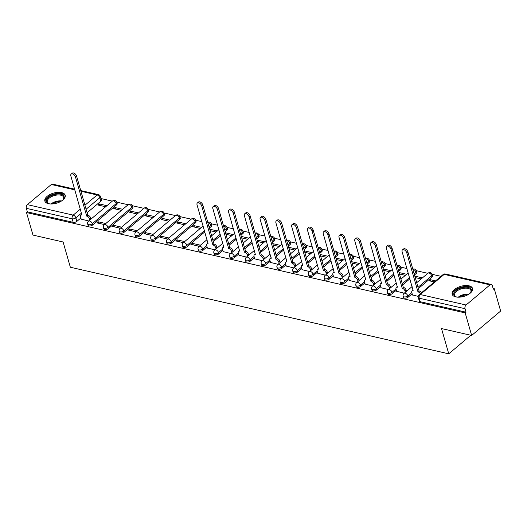 <?xml version="1.0" encoding="UTF-8"?>
<svg xmlns="http://www.w3.org/2000/svg" width="527" height="527" viewBox="0 0 527 527"><rect width="100%" height="100%" fill="white"/><g stroke="black" fill="none" stroke-linecap="round" stroke-linejoin="round"><path stroke-width="0.79" d="M403.53 297.445A2.714 1.35 -16 0 0 404.446 298.117A2.714 1.35 -16 0 0 408.161 297.156L407.806 295.91A2.714 1.35 164 0 1 404.09 296.872A2.714 1.35 164 0 1 403.175 296.2L403.53 297.445M387.753 293.835A2.714 1.35 -16 0 0 388.676 294.507A2.714 1.35 -16 0 0 392.384 293.546L392.029 292.301A2.714 1.35 164 0 1 388.32 293.262A2.714 1.35 164 0 1 387.398 292.59L387.753 293.835M371.976 290.225A2.714 1.35 -16 0 0 372.899 290.897A2.714 1.35 -16 0 0 376.614 289.936L376.252 288.691A2.714 1.35 164 0 1 372.543 289.652A2.714 1.35 164 0 1 371.621 288.98L371.976 290.225M356.206 286.616A2.714 1.35 -16 0 0 357.122 287.287A2.714 1.35 -16 0 0 360.837 286.332L360.481 285.081A2.714 1.35 164 0 1 356.766 286.042A2.714 1.35 164 0 1 355.85 285.37L356.206 286.616M340.429 283.006A2.714 1.35 -16 0 0 341.344 283.678A2.714 1.35 -16 0 0 345.06 282.722L344.704 281.471A2.714 1.35 164 0 1 340.989 282.432A2.714 1.35 164 0 1 340.073 281.761L340.429 283.006M324.652 279.396A2.714 1.35 -16 0 0 325.574 280.074A2.714 1.35 -16 0 0 329.283 279.112L328.927 277.867A2.714 1.35 164 0 1 325.218 278.823A2.714 1.35 164 0 1 324.296 278.151L324.652 279.396M308.881 275.786A2.714 1.35 -16 0 0 309.797 276.464A2.714 1.35 -16 0 0 313.512 275.502L313.15 274.257A2.714 1.35 164 0 1 309.441 275.219A2.714 1.35 164 0 1 308.519 274.541L308.881 275.786M293.104 272.176A2.714 1.35 -16 0 0 294.02 272.854A2.714 1.35 -16 0 0 297.735 271.892L297.38 270.647A2.714 1.35 164 0 1 293.664 271.609A2.714 1.35 164 0 1 292.748 270.931L293.104 272.176M277.327 268.566A2.714 1.35 -16 0 0 278.249 269.244A2.714 1.35 -16 0 0 281.958 268.283L281.602 267.037A2.714 1.35 164 0 1 277.887 267.999A2.714 1.35 164 0 1 276.971 267.321L277.327 268.566M261.55 264.956A2.714 1.35 -16 0 0 262.472 265.634A2.714 1.35 -16 0 0 266.181 264.673L265.825 263.428A2.714 1.35 164 0 1 262.117 264.389A2.714 1.35 164 0 1 261.194 263.711L261.55 264.956M245.78 261.346A2.714 1.35 -16 0 0 246.695 262.024A2.714 1.35 -16 0 0 250.411 261.063L250.048 259.818A2.714 1.35 164 0 1 246.34 260.779A2.714 1.35 164 0 1 245.417 260.101L245.78 261.346M230.003 257.743A2.714 1.35 -16 0 0 230.918 258.414A2.714 1.35 -16 0 0 234.634 257.453L234.278 256.208A2.714 1.35 164 0 1 230.562 257.169A2.714 1.35 164 0 1 229.647 256.491L230.003 257.743M214.225 254.133A2.714 1.35 -16 0 0 215.148 254.804A2.714 1.35 -16 0 0 218.857 253.843L218.501 252.598A2.714 1.35 164 0 1 214.785 253.559A2.714 1.35 164 0 1 213.87 252.888L214.225 254.133M198.448 250.523A2.714 1.35 -16 0 0 199.371 251.195A2.714 1.35 -16 0 0 203.079 250.233L202.724 248.988A2.714 1.35 164 0 1 199.015 249.95A2.714 1.35 164 0 1 198.093 249.278L198.448 250.523M182.678 246.913A2.714 1.35 -16 0 0 183.594 247.585A2.714 1.35 -16 0 0 187.309 246.623L186.953 245.378A2.714 1.35 164 0 1 183.238 246.34A2.714 1.35 164 0 1 182.316 245.668L182.678 246.913M166.901 243.303A2.714 1.35 -16 0 0 167.817 243.975A2.714 1.35 -16 0 0 171.532 243.019L171.176 241.768A2.714 1.35 164 0 1 167.461 242.73A2.714 1.35 164 0 1 166.545 242.058L166.901 243.303M151.124 239.693A2.714 1.35 -16 0 0 152.046 240.371A2.714 1.35 -16 0 0 155.755 239.41L155.399 238.164A2.714 1.35 164 0 1 151.684 239.12A2.714 1.35 164 0 1 150.768 238.448L151.124 239.693M135.347 236.083A2.714 1.35 -16 0 0 136.269 236.761A2.714 1.35 -16 0 0 139.978 235.8L139.622 234.555A2.714 1.35 164 0 1 135.913 235.51A2.714 1.35 164 0 1 134.991 234.838L135.347 236.083M119.576 232.473A2.714 1.35 -16 0 0 120.492 233.151A2.714 1.35 -16 0 0 124.207 232.19L123.852 230.945A2.714 1.35 164 0 1 120.136 231.906A2.714 1.35 164 0 1 119.214 231.228L119.576 232.473M103.799 228.863A2.714 1.35 -16 0 0 104.715 229.541A2.714 1.35 -16 0 0 108.43 228.58L108.075 227.335A2.714 1.35 164 0 1 104.359 228.296A2.714 1.35 164 0 1 103.444 227.618L103.799 228.863M88.022 225.253A2.714 1.35 -16 0 0 88.944 225.931A2.714 1.35 -16 0 0 92.653 224.97L92.297 223.725A2.714 1.35 164 0 1 88.582 224.686A2.714 1.35 164 0 1 87.666 224.008L88.022 225.253M61.626 192.605A10.586 5.257 -16 0 0 50.025 194.483A10.586 5.257 -16 0 0 44.848 201.077A10.586 5.257 -16 0 0 48.431 203.705A10.586 5.257 -16 0 0 60.032 201.828A10.586 5.257 -16 0 0 65.21 195.234A10.586 5.257 -16 0 0 61.626 192.605M468.951 285.799A10.586 5.257 -16 0 0 457.357 287.676A10.586 5.257 -16 0 0 452.179 294.27A10.586 5.257 -16 0 0 455.763 296.905A10.586 5.257 -16 0 0 467.357 295.028A10.586 5.257 -16 0 0 472.535 288.434A10.586 5.257 -16 0 0 468.951 285.799M471.652 335.455L441.514 328.565L448.76 353.821L70.348 267.242L63.108 241.985L32.977 235.088L26.508 212.552L465.189 312.919L471.652 335.455L500.65 311.042L494.188 288.506L493.061 288.249M440.994 276.332L432.245 274.336M427.845 273.329L416.468 270.726M406.936 268.546L400.691 267.117M391.166 264.936L384.921 263.507M375.389 261.326L369.144 259.897M359.612 257.716L353.367 256.287M343.835 254.106L337.59 252.677M328.064 250.496L321.819 249.067M312.287 246.886L306.042 245.457M296.51 243.276L290.265 241.847M280.733 239.666L274.488 238.237M264.962 236.056L258.717 234.634M249.185 232.453L242.94 231.024M233.408 228.843L227.163 227.414M217.631 225.233L211.386 223.804M201.861 221.623L195.616 220.194M191.215 219.186L179.839 216.584M175.438 215.576L164.062 212.974M159.661 211.966L148.285 209.364M143.884 208.356L132.514 205.754M128.114 204.746L116.737 202.144M112.337 201.136L100.973 198.541M494.188 288.506L493.344 289.218L492.337 285.706A2.714 1.752 102.9 0 0 491.25 284.481A2.714 1.752 102.9 0 0 489.998 284.863L466.066 305.008A2.714 1.752 102.9 0 0 465.025 308.697L419.215 298.216A2.714 1.35 164 0 1 418.3 297.544L419.308 301.055A2.714 1.35 164 0 0 420.223 301.727L419.215 298.216A2.714 1.752 102.9 0 1 420.256 294.527L466.066 305.008M465.189 312.919L466.033 312.208L465.025 308.697M100.809 201.215L99.801 197.704A2.714 1.35 164 0 0 100.387 196.492L101.395 200.003A2.714 1.35 164 0 1 100.809 201.215L87.1 212.756M80.868 218.007L76.883 221.36L75.875 217.849A2.714 1.35 164 0 1 72.159 218.81L26.35 208.33A2.714 1.752 -77.1 0 1 27.391 204.641L51.317 184.496A2.714 1.752 -77.1 0 1 52.575 184.114L74.63 189.16M26.35 208.33L27.358 211.841L26.508 212.552M122.699 209.305L115.018 207.546L115.439 209.002M115.018 207.546L113.753 208.613L121.434 210.372M105.789 223.54L98.114 221.781L98.529 223.237M98.114 221.781L96.843 222.849L104.524 224.607M138.476 212.915L130.795 211.156L131.21 212.612M130.795 211.156L129.53 212.223L137.204 213.982M121.566 227.15L113.885 225.391L114.306 226.847M113.885 225.391L112.62 226.458L120.301 228.217M154.253 216.525L146.572 214.766L146.987 216.222M146.572 214.766L145.3 215.833L152.982 217.592M137.343 230.76L129.662 229.001L130.077 230.457M129.662 229.001L128.397 230.068L136.071 231.827M170.023 220.134L162.349 218.376L162.764 219.831M162.349 218.376L161.078 219.443L168.759 221.202M153.12 234.37L145.439 232.611L145.854 234.067M145.439 232.611L144.167 233.678L151.848 235.437M185.8 223.744L178.119 221.986L178.541 223.435M178.119 221.986L176.855 223.053L184.536 224.812M168.89 237.98L161.216 236.221L161.631 237.67M161.216 236.221L159.945 237.288L167.626 239.047M201.577 227.348L193.896 225.596L194.311 227.045M193.896 225.596L192.632 226.663L200.306 228.422M184.667 241.583L176.986 239.831L177.408 241.28M176.986 239.831L175.722 240.898L183.403 242.657M200.444 245.193L192.763 243.441L193.178 244.89M192.763 243.441L191.499 244.508L199.173 246.261M207.394 248.013L214.95 249.87M223.171 251.623L230.727 253.48M238.948 255.233L246.504 257.09M254.719 258.843L262.275 260.7M270.496 262.453L278.052 264.31M286.273 266.063L293.829 267.92M302.043 269.666L309.606 271.53M317.821 273.276L325.376 275.14M333.598 276.886L341.153 278.75M349.375 280.496L356.931 282.36M365.145 284.106L372.708 285.97M380.922 287.716L388.478 289.573M396.699 291.326L404.255 293.183M435.579 280.891L430.526 279.732L430.948 281.187M430.526 279.732L429.261 280.805L434.314 281.958M412.476 294.936L418.227 296.385M432.087 277.011L431.732 275.766A2.714 1.35 164 0 0 432.318 274.554L432.674 275.805A2.714 1.35 -16 0 1 432.087 277.011L418.385 288.552M412.147 293.802L408.161 297.156M416.31 273.408L415.955 272.156A2.714 1.35 164 0 0 416.541 270.95L416.903 272.195A2.714 1.35 -16 0 1 416.31 273.408L414.486 274.942M409.887 278.816L402.608 284.942M396.376 290.193L392.384 293.546M400.54 269.798L400.184 268.546A2.714 1.35 164 0 0 400.77 267.341L401.126 268.586A2.714 1.35 -16 0 1 400.54 269.798L398.708 271.333M394.11 275.206L386.838 281.332M380.599 286.583L376.614 289.936M384.763 266.188L384.407 264.943A2.714 1.35 164 0 0 384.993 263.731L385.349 264.976A2.714 1.35 -16 0 1 384.763 266.188L382.931 267.723M378.333 271.596L371.061 277.722M364.822 282.973L360.837 286.332M368.986 262.578L368.63 261.333A2.714 1.35 164 0 0 369.216 260.121L369.572 261.366A2.714 1.35 -16 0 1 368.986 262.578L367.161 264.113M362.556 267.986L355.284 274.112M349.045 279.363L345.06 282.722M353.209 258.968L352.853 257.723A2.714 1.35 164 0 0 353.439 256.511L353.801 257.756A2.714 1.35 -16 0 1 353.209 258.968L351.384 260.509M346.786 264.383L339.507 270.503M333.275 275.753L329.283 279.112M337.438 255.358L337.082 254.113A2.714 1.35 164 0 0 337.669 252.901L338.024 254.146A2.714 1.35 -16 0 1 337.438 255.358L335.607 256.899M331.009 260.773L323.736 266.893M317.498 272.143L313.512 275.502M321.661 251.748L321.305 250.503A2.714 1.35 164 0 0 321.892 249.291L322.247 250.536A2.714 1.35 -16 0 1 321.661 251.748L319.83 253.289M315.232 257.163L307.959 263.283M301.721 268.533L297.735 271.892M305.884 248.138L305.528 246.893A2.714 1.35 164 0 0 306.115 245.681L306.47 246.926A2.714 1.35 -16 0 1 305.884 248.138L304.059 249.679M299.455 253.553L292.182 259.673M285.944 264.923L281.958 268.283M290.113 244.528L289.751 243.283A2.714 1.35 164 0 0 290.337 242.071L290.7 243.316A2.714 1.35 -16 0 1 290.113 244.528L288.282 246.069M283.684 249.943L276.405 256.063M270.173 261.32L266.181 264.673M274.336 240.918L273.981 239.673A2.714 1.35 164 0 0 274.567 238.461L274.923 239.706A2.714 1.35 -16 0 1 274.336 240.918L272.505 242.46M267.907 246.333L260.634 252.459M254.396 257.71L250.411 261.063M258.559 237.308L258.204 236.063A2.714 1.35 164 0 0 258.79 234.851L259.146 236.103A2.714 1.35 -16 0 1 258.559 237.308L256.728 238.85M252.13 242.723L244.857 248.849M238.619 254.1L234.634 257.453M242.782 233.698L242.427 232.453A2.714 1.35 164 0 0 243.013 231.248L243.369 232.493A2.714 1.35 -16 0 1 242.782 233.698L240.958 235.24M236.353 239.113L229.08 245.239M222.842 250.49L218.857 253.843M227.012 230.095L226.65 228.843A2.714 1.35 164 0 0 227.236 227.638L227.598 228.883A2.714 1.35 -16 0 1 227.012 230.095L225.181 231.63M220.582 235.503L213.303 241.629M207.071 246.88L203.079 250.233M211.235 226.485L210.879 225.24A2.714 1.35 164 0 0 211.465 224.028L211.821 225.273A2.714 1.35 -16 0 1 211.235 226.485L209.403 228.02M204.805 231.893L187.309 246.623M195.458 222.875L195.102 221.63A2.714 1.35 164 0 0 195.688 220.418L196.044 221.663A2.714 1.35 -16 0 1 195.458 222.875L171.532 243.019M179.681 219.265L179.325 218.02A2.714 1.35 164 0 0 179.911 216.808L180.267 218.053A2.714 1.35 -16 0 1 179.681 219.265L155.755 239.41M163.91 215.655L163.548 214.41A2.714 1.35 164 0 0 164.134 213.198L164.496 214.443A2.714 1.35 -16 0 1 163.91 215.655L139.978 235.8M148.133 212.045L147.777 210.8A2.714 1.35 164 0 0 148.364 209.588L148.719 210.833A2.714 1.35 -16 0 1 148.133 212.045L124.207 232.19M132.356 208.435L132 207.19A2.714 1.35 164 0 0 132.587 205.978L132.942 207.223A2.714 1.35 -16 0 1 132.356 208.435L108.43 228.58M116.579 204.825L116.223 203.58A2.714 1.35 164 0 0 116.81 202.368L117.165 203.613A2.714 1.35 -16 0 1 116.579 204.825L92.653 224.97M470.802 335.264L448.76 353.821M106.922 205.695L99.247 203.936L99.662 205.392M99.247 203.936L97.976 205.003L105.657 206.762M81.191 219.14L88.747 220.997M422.43 277.881L414.828 276.141M406.66 274.271L399.051 272.531M390.882 270.661L383.281 268.922M375.105 267.057L367.503 265.312M359.328 263.447L351.726 261.702M343.558 259.837L335.949 258.098M327.781 256.227L320.179 254.488M312.004 252.617L304.402 250.878M296.227 249.007L288.625 247.268M280.456 245.398L272.848 243.658M264.679 241.788L257.077 240.048M248.902 238.178L241.3 236.439M233.125 234.568L225.523 232.829M217.355 230.958L209.746 229.219M466.033 312.208L420.223 301.727M27.358 211.841L73.167 222.322A2.714 1.35 -16 0 0 76.883 221.36M210.168 230.674L216.083 232.025M225.938 234.284L231.86 235.635M241.715 237.894L247.637 239.245M257.492 241.504L263.408 242.855M273.269 245.114L279.185 246.465M289.04 248.718L294.962 250.075M304.817 252.328L310.739 253.685M320.594 255.938L326.509 257.295M336.371 259.547L342.286 260.905M352.141 263.157L358.064 264.514M367.918 266.767L373.841 268.124M383.696 270.377L389.611 271.734M399.473 273.987L405.388 275.338M415.243 277.597L421.165 278.948M89.867 220.055L89.524 218.863A2.714 1.574 -130.1 0 0 86.85 216.136L87.95 215.207A2.714 1.574 49.9 0 1 90.618 217.934L90.967 219.133M86.698 216.103L75.493 177.026A3.122 1.812 -130.1 0 0 73.523 174.391A3.122 1.812 -130.1 0 0 71.158 174.108L72.258 173.179A3.122 1.812 49.9 0 1 74.623 173.469A3.122 1.812 49.9 0 1 76.593 176.104L87.798 215.174M71.158 174.108A3.122 1.812 -130.1 0 0 70.842 175.965L81.896 215.003A2.714 1.574 -130.1 0 0 80.796 215.187A2.714 1.574 -130.1 0 0 80.519 216.801L81.23 219.278M49.94 203.936A9.163 4.552 164 0 1 48.78 203.639A9.163 4.552 164 0 1 52.232 195.306A9.163 4.552 164 0 1 61.936 194.535A9.163 4.552 164 0 1 63.227 199.496A9.163 4.552 164 0 1 62.41 200.359M63.003 199.766A8.485 4.216 -16 0 0 63.609 197.289A8.485 4.216 -16 0 0 52.621 196.149A8.485 4.216 -16 0 0 47.298 201.966A8.485 4.216 -16 0 0 49.123 203.745M65.308 195.892A10.52 5.224 -16 0 0 51.778 194.753A10.52 5.224 -16 0 0 45.111 201.683M457.265 297.136A9.163 4.552 164 0 1 456.112 296.833A9.163 4.552 164 0 1 459.557 288.5A9.163 4.552 164 0 1 469.267 287.735A9.163 4.552 164 0 1 470.558 292.689A9.163 4.552 164 0 1 469.741 293.559M470.328 292.959A8.485 4.216 -16 0 0 470.934 290.482A8.485 4.216 -16 0 0 459.946 289.349A8.485 4.216 -16 0 0 454.623 295.16A8.485 4.216 -16 0 0 456.448 296.938M472.64 289.086A10.52 5.224 -16 0 0 459.109 287.946A10.52 5.224 -16 0 0 452.443 294.883M216.07 248.935L215.727 247.736A2.714 1.574 -130.1 0 0 213.053 245.009L214.153 244.087A2.714 1.574 49.9 0 1 216.821 246.814L217.164 248.006M212.901 244.976L201.696 205.899A3.122 1.812 -130.1 0 0 199.726 203.264A3.122 1.812 -130.1 0 0 197.362 202.981L198.462 202.058A3.122 1.812 49.9 0 1 200.827 202.342A3.122 1.812 49.9 0 1 202.796 204.977L214.002 244.047M197.362 202.981A3.122 1.812 -130.1 0 0 197.045 204.838L208.099 243.876A2.714 1.574 -130.1 0 0 206.999 244.067A2.714 1.574 -130.1 0 0 206.722 245.681L207.434 248.151M231.84 252.545L231.498 251.346A2.714 1.574 -130.1 0 0 228.83 248.619L229.93 247.697A2.714 1.574 49.9 0 1 232.598 250.424L232.941 251.616M228.678 248.586L217.473 209.509A3.122 1.812 -130.1 0 0 215.503 206.874A3.122 1.812 -130.1 0 0 213.139 206.591L214.232 205.662A3.122 1.812 49.9 0 1 216.604 205.952A3.122 1.812 49.9 0 1 218.573 208.587L229.779 247.657M213.139 206.591A3.122 1.812 -130.1 0 0 212.822 208.448L223.876 247.486A2.714 1.574 -130.1 0 0 222.776 247.67A2.714 1.574 -130.1 0 0 222.499 249.291L223.211 251.761M247.618 256.148L247.275 254.956A2.714 1.574 -130.1 0 0 244.6 252.229L245.701 251.3A2.714 1.574 49.9 0 1 248.375 254.034L248.718 255.226M244.449 252.196L233.25 213.119A3.122 1.812 -130.1 0 0 231.281 210.484A3.122 1.812 -130.1 0 0 228.909 210.201L230.009 209.272A3.122 1.812 49.9 0 1 232.381 209.562A3.122 1.812 49.9 0 1 234.35 212.197L245.549 251.267M228.909 210.201A3.122 1.812 -130.1 0 0 228.599 212.058L239.647 251.096A2.714 1.574 -130.1 0 0 238.547 251.28A2.714 1.574 -130.1 0 0 238.276 252.894L238.988 255.371M263.395 259.758L263.052 258.566A2.714 1.574 -130.1 0 0 260.378 255.839L261.478 254.91A2.714 1.574 49.9 0 1 264.152 257.637L264.495 258.836M260.226 255.806L249.021 216.729A3.122 1.812 -130.1 0 0 247.051 214.094A3.122 1.812 -130.1 0 0 244.686 213.81L245.786 212.882A3.122 1.812 49.9 0 1 248.151 213.172A3.122 1.812 49.9 0 1 250.121 215.806L261.326 254.877M244.686 213.81A3.122 1.812 -130.1 0 0 244.37 215.668L255.424 254.706A2.714 1.574 -130.1 0 0 254.324 254.89A2.714 1.574 -130.1 0 0 254.054 256.504L254.758 258.981M279.172 263.368L278.829 262.176A2.714 1.574 -130.1 0 0 276.155 259.449L277.255 258.52A2.714 1.574 49.9 0 1 279.923 261.247L280.265 262.446M276.003 259.409L264.798 220.339A3.122 1.812 -130.1 0 0 262.828 217.704A3.122 1.812 -130.1 0 0 260.463 217.42L261.563 216.492A3.122 1.812 49.9 0 1 263.928 216.781A3.122 1.812 49.9 0 1 265.898 219.416L277.103 258.487M260.463 217.42A3.122 1.812 -130.1 0 0 260.147 219.272L271.201 258.316A2.714 1.574 -130.1 0 0 270.101 258.5A2.714 1.574 -130.1 0 0 269.824 260.114L270.535 262.591M294.942 266.978L294.6 265.786A2.714 1.574 -130.1 0 0 291.932 263.059L293.032 262.13A2.714 1.574 49.9 0 1 295.7 264.857L296.042 266.056M291.78 263.019L280.575 223.949A3.122 1.812 -130.1 0 0 278.605 221.314A3.122 1.812 -130.1 0 0 276.24 221.03L277.334 220.102A3.122 1.812 49.9 0 1 279.705 220.391A3.122 1.812 49.9 0 1 281.675 223.026L292.88 262.097M276.24 221.03A3.122 1.812 -130.1 0 0 275.924 222.881L286.978 261.926A2.714 1.574 -130.1 0 0 285.878 262.11A2.714 1.574 -130.1 0 0 285.601 263.724L286.313 266.201M310.719 270.588L310.377 269.396A2.714 1.574 -130.1 0 0 307.702 266.669L308.802 265.74A2.714 1.574 49.9 0 1 311.477 268.467L311.819 269.666M307.551 266.629L296.352 227.559A3.122 1.812 -130.1 0 0 294.382 224.924A3.122 1.812 -130.1 0 0 292.011 224.64L293.111 223.712A3.122 1.812 49.9 0 1 295.482 223.995A3.122 1.812 49.9 0 1 297.445 226.63L308.651 265.707M292.011 224.64A3.122 1.812 -130.1 0 0 291.701 226.491L302.748 265.529A2.714 1.574 -130.1 0 0 301.648 265.72A2.714 1.574 -130.1 0 0 301.378 267.334L302.09 269.811M326.496 274.198L326.154 273.006A2.714 1.574 -130.1 0 0 323.479 270.272L324.579 269.35A2.714 1.574 49.9 0 1 327.254 272.077L327.596 273.276M323.328 270.239L312.122 231.169A3.122 1.812 -130.1 0 0 310.153 228.534A3.122 1.812 -130.1 0 0 307.788 228.244L308.888 227.321A3.122 1.812 49.9 0 1 311.253 227.605A3.122 1.812 49.9 0 1 313.222 230.24L324.428 269.317M307.788 228.244A3.122 1.812 -130.1 0 0 307.472 230.101L318.525 269.139A2.714 1.574 -130.1 0 0 317.425 269.33A2.714 1.574 -130.1 0 0 317.155 270.944L317.86 273.421M342.273 277.808L341.931 276.609A2.714 1.574 -130.1 0 0 339.256 273.882L340.356 272.96A2.714 1.574 49.9 0 1 343.024 275.687L343.367 276.879M339.105 273.849L327.899 234.778A3.122 1.812 -130.1 0 0 325.93 232.143A3.122 1.812 -130.1 0 0 323.565 231.854L324.665 230.931A3.122 1.812 49.9 0 1 327.03 231.215A3.122 1.812 49.9 0 1 329 233.85L340.205 272.927M323.565 231.854A3.122 1.812 -130.1 0 0 323.249 233.711L334.302 272.749A2.714 1.574 -130.1 0 0 333.202 272.94A2.714 1.574 -130.1 0 0 332.926 274.554L333.637 277.031M358.044 281.418L357.701 280.219A2.714 1.574 -130.1 0 0 355.033 277.492L356.133 276.57A2.714 1.574 49.9 0 1 358.801 279.297L359.144 280.489M354.882 277.459L343.676 238.388A3.122 1.812 -130.1 0 0 341.707 235.753A3.122 1.812 -130.1 0 0 339.342 235.464L340.435 234.541A3.122 1.812 49.9 0 1 342.807 234.825A3.122 1.812 49.9 0 1 344.777 237.46L355.982 276.537M339.342 235.464A3.122 1.812 -130.1 0 0 339.026 237.321L350.08 276.359A2.714 1.574 -130.1 0 0 348.979 276.55A2.714 1.574 -130.1 0 0 348.703 278.164L349.414 280.641M373.821 285.028L373.478 283.829A2.714 1.574 -130.1 0 0 370.804 281.102L371.904 280.18A2.714 1.574 49.9 0 1 374.578 282.907L374.921 284.099M370.652 281.069L359.454 241.998A3.122 1.812 -130.1 0 0 357.484 239.363A3.122 1.812 -130.1 0 0 355.112 239.074L356.212 238.151A3.122 1.812 49.9 0 1 358.584 238.435A3.122 1.812 49.9 0 1 360.547 241.07L371.752 280.14M355.112 239.074A3.122 1.812 -130.1 0 0 354.796 240.931L365.85 279.969A2.714 1.574 -130.1 0 0 364.75 280.16A2.714 1.574 -130.1 0 0 364.48 281.774L365.191 284.244M389.598 288.638L389.255 287.439A2.714 1.574 -130.1 0 0 386.581 284.712L387.681 283.789A2.714 1.574 49.9 0 1 390.355 286.517L390.698 287.709M386.429 284.679L375.224 245.602A3.122 1.812 -130.1 0 0 373.254 242.973A3.122 1.812 -130.1 0 0 370.889 242.683L371.99 241.761A3.122 1.812 49.9 0 1 374.354 242.045A3.122 1.812 49.9 0 1 376.324 244.68L387.529 283.75M370.889 242.683A3.122 1.812 -130.1 0 0 370.573 244.541L381.627 283.579A2.714 1.574 -130.1 0 0 380.527 283.77A2.714 1.574 -130.1 0 0 380.257 285.384L380.962 287.854M405.375 292.248L405.032 291.049A2.714 1.574 -130.1 0 0 402.358 288.322L403.458 287.399A2.714 1.574 49.9 0 1 406.126 290.127L406.469 291.319M402.206 288.289L391.001 249.212A3.122 1.812 -130.1 0 0 389.031 246.577A3.122 1.812 -130.1 0 0 386.666 246.293L387.767 245.371A3.122 1.812 49.9 0 1 390.132 245.654A3.122 1.812 49.9 0 1 392.101 248.289L403.307 287.36M386.666 246.293A3.122 1.812 -130.1 0 0 386.35 248.151L397.404 287.189A2.714 1.574 -130.1 0 0 396.304 287.38A2.714 1.574 -130.1 0 0 396.027 288.994L396.739 291.464M420.368 293.697A2.714 1.574 -130.1 0 0 418.135 291.932L419.235 291.003A2.714 1.574 49.9 0 1 421.468 292.775M417.983 291.899L406.778 252.822A3.122 1.812 -130.1 0 0 404.808 250.187A3.122 1.812 -130.1 0 0 402.444 249.903L403.537 248.975A3.122 1.812 49.9 0 1 405.909 249.264A3.122 1.812 49.9 0 1 407.878 251.899L419.084 290.97M402.444 249.903A3.122 1.812 -130.1 0 0 402.127 251.761L413.181 290.799A2.714 1.574 -130.1 0 0 412.081 290.983A2.714 1.574 -130.1 0 0 411.804 292.597L412.516 295.074M489.998 284.863L444.189 274.383L420.256 294.527A2.714 1.574 -130.1 0 0 419.163 294.718A2.714 2.714 0 0 0 418.3 297.544M84.946 205.234L97.126 194.977A2.714 1.574 49.9 0 1 99.801 197.704L86.099 209.245M81.494 213.112L75.875 217.849A2.714 1.574 49.9 0 0 73.2 215.121L80.348 209.107M100.387 196.492A2.714 2.714 0 0 0 98.384 194.595A2.714 1.752 -77.1 0 0 97.126 194.977L80.947 191.275M74.834 189.878L51.317 184.496M27.391 204.641L73.2 215.121A2.714 1.752 102.9 0 0 72.159 218.81L73.167 222.322M432.318 274.554A2.714 2.714 0 0 0 427.964 273.23A2.714 1.574 -130.1 0 1 429.057 273.039A2.714 1.574 -130.1 0 1 431.732 275.766L418.03 287.307M411.791 292.557L407.806 295.91A2.714 1.574 -130.1 0 0 405.131 293.183A2.714 1.574 49.9 0 0 404.031 293.374A2.714 2.714 0 0 0 403.175 296.2M412.891 269.383A2.714 1.574 -130.1 0 1 413.287 269.429A2.714 1.574 -130.1 0 1 415.955 272.156L414.13 273.697M409.525 277.571L402.253 283.697M396.014 288.948L392.029 292.301A2.714 1.574 -130.1 0 0 389.361 289.573A2.714 1.574 49.9 0 0 388.261 289.764A2.714 2.714 0 0 0 387.398 292.59M397.114 265.773A2.714 1.574 -130.1 0 1 397.51 265.819A2.714 1.574 -130.1 0 1 400.184 268.546L398.353 270.087M393.755 273.961L386.475 280.087M380.244 285.338L376.252 288.691A2.714 1.574 -130.1 0 0 373.584 285.963A2.714 1.574 49.9 0 0 372.484 286.154A2.714 2.714 0 0 0 371.621 288.98M381.337 262.163A2.714 1.574 -130.1 0 1 381.732 262.209A2.714 1.574 -130.1 0 1 384.407 264.943L382.576 266.478M377.978 270.351L370.705 276.477M364.467 281.728L360.481 285.081A2.714 1.574 -130.1 0 0 357.807 282.353A2.714 1.574 49.9 0 0 356.707 282.544A2.714 2.714 0 0 0 355.85 285.37M365.567 258.553A2.714 1.574 -130.1 0 1 365.955 258.605A2.714 1.574 -130.1 0 1 368.63 261.333L366.799 262.868M362.201 266.741L354.928 272.867M348.69 278.118L344.704 281.471A2.714 1.574 -130.1 0 0 342.03 278.743A2.714 1.574 49.9 0 0 340.936 278.935A2.714 2.714 0 0 0 340.073 281.761M349.79 254.949A2.714 1.574 -130.1 0 1 350.185 254.996A2.714 1.574 -130.1 0 1 352.853 257.723L351.028 259.258M346.423 263.131L339.151 269.257M332.912 274.508L328.927 277.867A2.714 1.574 -130.1 0 0 326.259 275.134A2.714 1.574 49.9 0 0 325.159 275.325A2.714 2.714 0 0 0 324.296 278.151M334.013 251.339A2.714 1.574 -130.1 0 1 334.408 251.386A2.714 1.574 -130.1 0 1 337.082 254.113L335.251 255.654M330.653 259.521L323.374 265.648M317.142 270.898L313.15 274.257A2.714 1.574 -130.1 0 0 310.482 271.53A2.714 1.574 49.9 0 0 309.382 271.715A2.714 2.714 0 0 0 308.519 274.541M318.236 247.73A2.714 1.574 -130.1 0 1 318.631 247.776A2.714 1.574 -130.1 0 1 321.305 250.503L319.474 252.044M314.876 255.918L307.603 262.038M301.365 267.288L297.38 270.647A2.714 1.574 -130.1 0 0 294.705 267.92A2.714 1.574 49.9 0 0 293.605 268.105A2.714 2.714 0 0 0 292.748 270.931M302.465 244.12A2.714 1.574 -130.1 0 1 302.854 244.166A2.714 1.574 -130.1 0 1 305.528 246.893L303.697 248.434M299.099 252.308L291.826 258.428M285.588 263.678L281.602 267.037A2.714 1.574 -130.1 0 0 278.928 264.31A2.714 1.574 49.9 0 0 277.834 264.495A2.714 2.714 0 0 0 276.971 267.321M286.688 240.51A2.714 1.574 -130.1 0 1 287.083 240.556A2.714 1.574 -130.1 0 1 289.751 243.283L287.926 244.824M283.322 248.698L276.049 254.818M269.811 260.068L265.825 263.428A2.714 1.574 -130.1 0 0 263.157 260.7A2.714 1.574 49.9 0 0 262.057 260.885A2.714 2.714 0 0 0 261.194 263.711M270.911 236.9A2.714 1.574 -130.1 0 1 271.306 236.946A2.714 1.574 -130.1 0 1 273.981 239.673L272.149 241.214M267.551 245.088L260.272 251.208M254.04 256.458L250.048 259.818A2.714 1.574 -130.1 0 0 247.38 257.09A2.714 1.574 49.9 0 0 246.28 257.275A2.714 2.714 0 0 0 245.417 260.101M255.134 233.29A2.714 1.574 -130.1 0 1 255.529 233.336A2.714 1.574 -130.1 0 1 258.204 236.063L256.372 237.605M251.774 241.478L244.502 247.604M238.263 252.855L234.278 256.208A2.714 1.574 -130.1 0 0 231.603 253.48A2.714 1.574 49.9 0 0 230.503 253.671A2.714 2.714 0 0 0 229.647 256.491M239.363 229.68A2.714 1.574 -130.1 0 1 239.752 229.726A2.714 1.574 -130.1 0 1 242.427 232.453L240.595 233.995M235.997 237.868L228.725 243.994M222.486 249.245L218.501 252.598A2.714 1.574 -130.1 0 0 215.826 249.87A2.714 1.574 49.9 0 0 214.733 250.061A2.714 2.714 0 0 0 213.87 252.888M223.586 226.07A2.714 1.574 -130.1 0 1 223.982 226.116A2.714 1.574 -130.1 0 1 226.65 228.843L224.825 230.385M220.22 234.258L212.948 240.384M206.709 245.635L202.724 248.988A2.714 1.574 -130.1 0 0 200.056 246.261A2.714 1.574 49.9 0 0 198.956 246.452A2.714 2.714 0 0 0 198.093 249.278M207.809 222.46A2.714 1.574 -130.1 0 1 208.205 222.506A2.714 1.574 -130.1 0 1 210.879 225.24L209.048 226.775M204.45 230.648L186.953 245.378A2.714 1.574 -130.1 0 0 184.279 242.651A2.714 1.574 49.9 0 0 183.179 242.842A2.714 2.714 0 0 0 182.316 245.668M195.688 220.418A2.714 2.714 0 0 0 191.327 219.087A2.714 1.574 -130.1 0 1 192.427 218.903A2.714 1.574 -130.1 0 1 195.102 221.63L171.176 241.768A2.714 1.574 -130.1 0 0 168.502 239.041A2.714 1.574 49.9 0 0 167.402 239.232A2.714 2.714 0 0 0 166.545 242.058M179.911 216.808A2.714 2.714 0 0 0 175.557 215.477A2.714 1.574 -130.1 0 1 176.65 215.293A2.714 1.574 -130.1 0 1 179.325 218.02L155.399 238.164A2.714 1.574 -130.1 0 0 152.725 235.431A2.714 1.574 49.9 0 0 151.631 235.622A2.714 2.714 0 0 0 150.768 238.448M164.134 213.198A2.714 2.714 0 0 0 159.78 211.867A2.714 1.574 -130.1 0 1 160.88 211.683A2.714 1.574 -130.1 0 1 163.548 214.41L139.622 234.555A2.714 1.574 -130.1 0 0 136.954 231.827A2.714 1.574 49.9 0 0 135.854 232.012A2.714 2.714 0 0 0 134.991 234.838M148.364 209.588A2.714 2.714 0 0 0 144.003 208.257A2.714 1.574 -130.1 0 1 145.103 208.073A2.714 1.574 -130.1 0 1 147.777 210.8L123.852 230.945A2.714 1.574 -130.1 0 0 121.177 228.217A2.714 1.574 49.9 0 0 120.077 228.402A2.714 2.714 0 0 0 119.214 231.228M132.587 205.978A2.714 2.714 0 0 0 128.226 204.647A2.714 1.574 -130.1 0 1 129.326 204.463A2.714 1.574 -130.1 0 1 132 207.19L108.075 227.335A2.714 1.574 -130.1 0 0 105.4 224.607A2.714 1.574 49.9 0 0 104.3 224.792A2.714 2.714 0 0 0 103.444 227.618M116.81 202.368A2.714 2.714 0 0 0 112.455 201.044A2.714 1.574 -130.1 0 1 113.549 200.853A2.714 1.574 -130.1 0 1 116.223 203.58L92.297 223.725A2.714 1.574 -130.1 0 0 89.623 220.997A2.714 1.574 49.9 0 0 88.529 221.182A2.714 2.714 0 0 0 87.666 224.008M443.088 274.574A2.714 1.574 -130.1 0 1 444.189 274.383A2.714 1.752 -77.1 0 1 445.44 274A2.714 2.714 0 0 0 443.088 274.574L419.163 294.718M86.85 216.136L87.95 215.207M89.524 218.863L90.618 217.934M75.493 177.026L76.593 176.104M50.935 203.989A8.485 4.216 164 0 1 54.314 202.052A8.485 4.216 164 0 1 61.593 200.932M60.533 201.564A8.208 4.078 -16 0 0 54.564 202.724A8.208 4.078 -16 0 0 52.173 203.962M458.259 297.188A8.485 4.216 164 0 1 461.639 295.245A8.485 4.216 164 0 1 468.925 294.132M467.857 294.764A8.208 4.078 -16 0 0 461.896 295.924A8.208 4.078 -16 0 0 459.498 297.162M213.053 245.009L214.153 244.087M215.727 247.736L216.821 246.814M201.696 205.899L202.796 204.977M228.83 248.619L229.93 247.697M231.498 251.346L232.598 250.424M217.473 209.509L218.573 208.587M244.6 252.229L245.701 251.3M247.275 254.956L248.375 254.034M233.25 213.119L234.35 212.197M260.378 255.839L261.478 254.91M263.052 258.566L264.152 257.637M249.021 216.729L250.121 215.806M276.155 259.449L277.255 258.52M278.829 262.176L279.923 261.247M264.798 220.339L265.898 219.416M291.932 263.059L293.032 262.13M294.6 265.786L295.7 264.857M280.575 223.949L281.675 223.026M307.702 266.669L308.802 265.74M310.377 269.396L311.477 268.467M296.352 227.559L297.445 226.63M323.479 270.272L324.579 269.35M326.154 273.006L327.254 272.077M312.122 231.169L313.222 230.24M339.256 273.882L340.356 272.96M341.931 276.609L343.024 275.687M327.899 234.778L329 233.85M355.033 277.492L356.133 276.57M357.701 280.219L358.801 279.297M343.676 238.388L344.777 237.46M370.804 281.102L371.904 280.18M373.478 283.829L374.578 282.907M359.454 241.998L360.547 241.07M386.581 284.712L387.681 283.789M389.255 287.439L390.355 286.517M375.224 245.602L376.324 244.68M402.358 288.322L403.458 287.399M405.032 291.049L406.126 290.127M391.001 249.212L392.101 248.289M418.135 291.932L419.235 291.003M406.778 252.822L407.878 251.899M88.529 221.182L112.455 201.044M104.3 224.792L128.226 204.647M120.077 228.402L144.003 208.257M135.854 232.012L159.78 211.867M151.631 235.622L175.557 215.477M167.402 239.232L191.327 219.087M211.465 224.028A2.714 2.714 0 0 0 207.763 222.289M183.179 242.842L203.126 226.043M227.236 227.638A2.714 2.714 0 0 0 223.534 225.899M198.956 246.452L207.025 239.653M211.63 235.78L218.903 229.653M243.013 231.248A2.714 2.714 0 0 0 239.311 229.508M214.733 250.061L222.802 243.263M227.407 239.39L234.68 233.263M258.79 234.851A2.714 2.714 0 0 0 255.088 233.118M230.503 253.671L238.579 246.873M243.178 243L250.45 236.873M274.567 238.461A2.714 2.714 0 0 0 270.865 236.728M246.28 257.275L254.357 250.483M258.955 246.61L266.227 240.483M290.337 242.071A2.714 2.714 0 0 0 286.635 240.338M262.057 260.885L270.127 254.086M274.732 250.22L282.004 244.093M306.115 245.681A2.714 2.714 0 0 0 302.412 243.942M277.834 264.495L285.904 257.696M290.509 253.823L297.781 247.703M321.892 249.291A2.714 2.714 0 0 0 318.189 247.552M293.605 268.105L301.681 261.306M306.279 257.433L313.552 251.313M337.669 252.901A2.714 2.714 0 0 0 333.966 251.162M309.382 271.715L317.458 264.916M322.056 261.043L329.329 254.923M353.439 256.511A2.714 2.714 0 0 0 349.737 254.772M325.159 275.325L333.229 268.526M337.833 264.653L345.106 258.533M369.216 260.121A2.714 2.714 0 0 0 365.514 258.382M340.936 278.935L349.006 272.136M353.61 268.263L360.883 262.143M384.993 263.731A2.714 2.714 0 0 0 381.291 261.991M356.707 282.544L364.783 275.746M369.381 271.873L376.653 265.746M400.77 267.341A2.714 2.714 0 0 0 397.068 265.601M372.484 286.154L380.56 279.356M385.158 275.483L392.431 269.356M416.541 270.95A2.714 2.714 0 0 0 412.839 269.211M388.261 289.764L396.33 282.966M400.935 279.093L408.208 272.966M404.031 293.374L412.107 286.576M416.712 282.703L427.964 273.23M491.25 284.481L445.44 274M98.384 194.595L80.736 190.563M80.796 215.187L81.837 214.311M206.999 244.067L208.04 243.184M222.776 247.67L223.817 246.794M238.547 251.28L239.594 250.404M254.324 254.89L255.371 254.014M270.101 258.5L271.142 257.624M285.878 262.11L286.919 261.234M301.648 265.72L302.696 264.844M317.425 269.33L318.473 268.454M333.202 272.94L334.243 272.064M348.979 276.55L350.02 275.667M364.75 280.16L365.797 279.277M380.527 283.77L381.574 282.887M396.304 287.38L397.345 286.497M412.081 290.983L413.122 290.107"/></g></svg>
